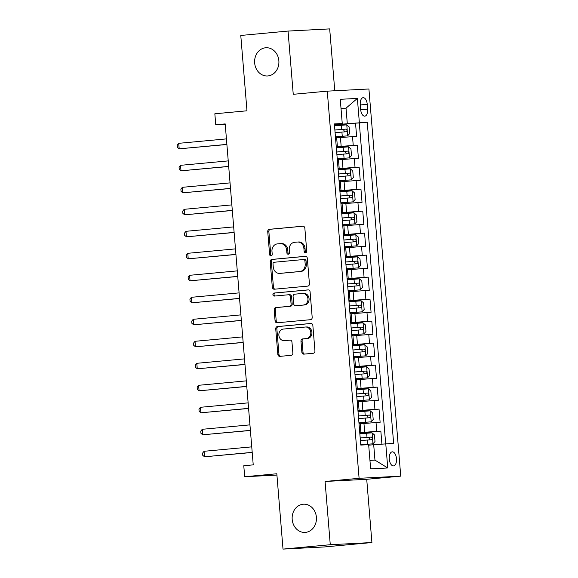 <?xml version="1.0" encoding="UTF-8"?>
<svg xmlns="http://www.w3.org/2000/svg" width="578" height="578" viewBox="0 0 578 578"><rect width="100%" height="100%" fill="white"/><g stroke="black" fill="none" stroke-linecap="round" stroke-linejoin="round"><path stroke-width="0.87" d="M305.56 252.759A1.517 1.308 -93 0 0 306.737 251.127L304.852 228.187A2.167 1.864 -93 0 0 302.814 226.2L269.42 229.3A2.167 1.864 -93 0 0 267.737 231.634L269.623 254.573A1.517 1.308 -93 0 0 272.224 254.334L271.978 251.365A6.936 5.961 -93 0 1 277.346 243.902L280.135 243.641A6.936 5.961 -93 0 1 280.337 243.627A6.936 5.961 -93 0 1 286.637 249.999L286.883 252.969A1.517 1.308 -93 0 0 289.477 252.731L289.238 249.761A6.936 5.961 -93 0 1 294.607 242.298L297.388 242.045A6.936 5.961 -93 0 1 297.598 242.03A6.936 5.961 -93 0 1 303.898 248.403L304.136 251.372A1.517 1.308 -93 0 0 305.56 252.759M303.132 504.233A14.125 12.145 -93 0 0 292.172 519.189A14.125 12.145 -93 0 0 305.025 532.417A14.125 12.145 -93 0 0 305.451 532.389A14.125 12.145 -93 0 0 316.412 517.433A14.125 12.145 -93 0 0 303.558 504.197A14.125 12.145 -93 0 0 303.132 504.233M265.605 47.779A14.125 12.145 -93 0 0 254.645 62.735A14.125 12.145 -93 0 0 267.498 75.971A14.125 12.145 -93 0 0 267.925 75.935A14.125 12.145 -93 0 0 278.878 60.979A14.125 12.145 -93 0 0 266.032 47.75A14.125 12.145 -93 0 0 265.605 47.779M396.486 458.686A7.066 3.605 84.7 0 0 392.231 451.844A7.066 3.605 84.7 0 0 389.283 459.062A7.066 3.605 84.7 0 0 393.539 465.911A7.066 3.605 84.7 0 0 396.486 458.686M301.861 352.154A2.167 1.864 -93 0 0 303.891 354.141L313.262 353.266A2.167 1.864 -93 0 0 314.945 350.94L312.85 325.457A2.167 1.864 -93 0 0 310.812 323.47L277.411 326.57A2.167 1.864 -93 0 0 275.735 328.904L277.83 354.386A2.167 1.864 -93 0 0 279.868 356.373L291.182 355.318A2.167 1.864 -93 0 0 292.858 352.985L291.962 342.082A2.167 1.864 -93 0 0 289.932 340.095L284.318 340.615A5.794 4.985 -93 0 1 284.145 340.63A5.794 4.985 -93 0 1 278.871 335.204A5.794 4.985 -93 0 1 283.372 329.063L305.357 327.025A5.794 4.985 -93 0 1 305.531 327.011A5.794 4.985 -93 0 1 310.805 332.437A5.794 4.985 -93 0 1 306.304 338.578L302.641 338.918A2.167 1.864 -93 0 0 300.965 341.251L301.861 352.154L302.988 352.096A2.167 1.864 -93 0 0 304.635 354.068M334.77 90.76L329.684 28.9L288.046 31.068L240.78 35.46L246.979 110.795L214.843 113.787L215.746 124.783L225.196 123.902L253.229 464.864L243.779 465.745L244.682 476.742L276.927 475.065M330.269 544.714L371.914 542.54L366.719 479.299L325.074 481.467L330.269 544.714L283.01 549.1L276.819 473.758L244.682 476.742M325.074 481.467L359.097 478.309L327.271 91.151L368.916 88.983L400.742 476.142L359.097 478.309M288.046 31.068L293.241 94.308L327.271 91.151M307.742 286.117A2.167 1.864 -93 0 0 309.425 283.784L307.33 258.308A2.167 1.864 -93 0 0 305.292 256.321L271.891 259.421A2.167 1.864 -93 0 0 270.215 261.755L272.31 287.23A2.167 1.864 -93 0 0 274.34 289.217L307.742 286.117M310.09 291.883L312.185 317.358A2.167 1.864 -93 0 1 310.502 319.692L277.1 322.791A2.167 1.864 -93 0 1 275.07 320.804L274.174 309.902A2.167 1.864 -93 0 1 275.851 307.575L289.397 306.311A2.167 1.864 -93 0 0 291.074 303.985L290.481 296.752A2.167 1.864 -93 0 0 288.451 294.766L274.348 296.073A1.517 1.308 -93 0 1 274.095 293.046L308.052 289.896A2.167 1.864 -93 0 1 310.09 291.883M371.914 542.54L324.655 546.933L283.01 549.1M381.914 444.085L380.844 431.109L359.791 433.059M359.762 432.712L376.74 431.318L376.018 422.525L380.122 422.308L379.038 409.108L357.977 411.066M357.948 410.72L374.927 409.325L374.204 400.525L378.315 400.308L377.232 387.115L356.171 389.066M356.142 388.719L373.121 387.325L372.398 378.525L376.509 378.315L375.418 365.115L354.365 367.073M354.336 366.719L371.314 365.325L370.592 356.532L374.696 356.315L373.612 343.115L352.558 345.073M352.529 344.726L369.508 343.332L368.778 334.532L372.889 334.315L371.806 321.122L350.745 323.073M350.716 322.726L367.695 321.332L366.972 312.532L371.083 312.322L369.992 299.122L348.939 301.08M348.91 300.726L365.888 299.339L365.166 290.539L369.27 290.322L368.186 277.122L347.132 279.08M347.103 278.733L364.082 277.339L363.352 268.539L367.464 268.322L366.38 255.129L345.319 257.08M345.29 256.733L362.269 255.339L361.546 246.539L365.657 246.329L364.574 233.129L343.513 235.087M343.484 234.733L360.462 233.346L359.74 224.546L363.844 224.329L362.76 211.129L341.706 213.087M341.677 212.74L358.656 211.346L357.926 202.546L362.038 202.336L360.954 189.136L339.893 191.087M339.864 190.74L356.843 189.346L356.12 180.546L360.231 180.336L359.148 167.136L338.087 169.094M338.058 168.74L355.036 167.353L354.314 158.553L358.418 158.336L357.334 145.136L336.252 146.747M336.28 147.094L357.334 145.136M376.018 422.525L360.181 423.811M374.204 400.525L358.374 401.811M372.398 378.525L356.561 379.811M370.592 356.532L354.755 357.818M368.778 334.532L352.948 335.818M366.972 312.532L351.135 313.818M365.166 290.539L349.329 291.825M363.352 268.539L347.523 269.825M361.546 246.539L345.709 247.832M359.74 224.546L343.903 225.832M357.926 202.546L342.097 203.832M356.12 180.546L340.29 181.839M354.314 158.553L338.477 159.839M360.26 104.676L360.658 109.517A6.842 3.49 84.7 0 0 364.776 116.149A6.842 3.49 84.7 0 0 367.637 109.155L367.24 104.315A6.842 3.49 84.7 0 0 363.114 97.682A6.842 3.49 84.7 0 0 360.26 104.676M369.949 460.377L374.963 460.117L373.699 444.72L393.64 443.369L367.24 122.211L334.438 124.747M385.764 443.781L387.751 467.978L370.643 468.874L368.656 444.67L360.78 445.082L334.373 123.916L342.248 123.511L340.261 99.308L357.37 98.419L359.357 122.615M385.678 443.788L359.299 122.948L355.528 123.143L356.612 136.343L336.671 137.839M336.223 146.393L337.357 146.22L336.208 146.241M337.357 146.22L336.634 137.427L335.486 137.441M355.036 167.353L359.148 167.136M356.843 189.346L360.954 189.136M358.656 211.346L362.76 211.129M360.462 233.346L364.574 233.129M362.269 255.339L366.38 255.129M364.082 277.339L368.186 277.122M365.888 299.339L369.992 299.122M367.695 321.332L371.806 321.122M369.508 343.332L373.612 343.115M371.314 365.325L375.418 365.115M373.121 387.325L377.232 387.115M374.927 409.325L379.038 409.108M376.74 431.318L380.844 431.109M373.699 444.72L368.699 445.183M347.299 123.555L346.027 108.158L341.013 108.418M341.027 108.621L346.027 108.158L357.37 98.419M334.416 124.422L342.248 123.511M366.719 479.299L400.742 476.142M215.746 124.783L225.225 124.292M334.467 125.094L355.528 123.143M359.299 122.948L367.24 122.211M338.014 168.234L339.17 168.22L338.441 159.42L337.292 159.434M339.828 190.234L340.977 190.22L340.254 181.42L339.098 181.434M339.17 168.22L338.029 168.393M341.634 212.234L342.783 212.213L342.06 203.413L340.912 203.434M340.977 190.22L339.835 190.386M343.44 234.227L344.596 234.213L343.867 225.413L342.718 225.427M342.783 212.213L341.649 212.386M345.254 256.227L346.403 256.213L345.68 247.413L344.524 247.427M344.596 234.213L343.455 234.386M347.06 278.228L348.209 278.206L347.486 269.406L346.338 269.427M346.403 256.213L345.261 256.379M348.866 300.22L350.015 300.206L349.293 291.406L348.144 291.42M348.209 278.206L347.075 278.379M350.673 322.221L351.829 322.206L351.106 313.406L349.95 313.421M350.015 300.206L348.881 300.379M352.486 344.213L353.635 344.199L352.912 335.399L351.764 335.421M351.829 322.206L350.687 322.372M354.292 366.214L355.441 366.199L354.719 357.399L353.57 357.414M353.635 344.199L352.501 344.372M356.099 388.214L357.255 388.192L356.532 379.399L355.376 379.414M355.441 366.199L354.307 366.373M357.912 410.207L359.061 410.192L358.338 401.392L357.19 401.414M357.255 388.192L356.113 388.365M359.718 432.207L360.867 432.192L360.145 423.392L358.996 423.407M359.061 410.192L357.919 410.366M360.867 432.192L359.733 432.358M387.751 467.978L374.963 460.117M306.073 252.586A1.517 1.308 -93 0 1 305.263 251.307L305.018 248.338A6.936 5.961 -93 0 0 298.725 241.965L297.598 242.03M280.337 243.627L281.464 243.569A6.936 5.961 -93 0 1 287.765 249.942L288.01 252.911A1.517 1.308 -93 0 0 288.812 254.19M303.197 226.208L270.54 229.242A2.167 1.864 -93 0 0 268.864 231.576L270.75 254.515A1.517 1.308 -93 0 0 271.559 255.787M305.675 256.329L273.018 259.363A2.167 1.864 -93 0 0 271.342 261.697L273.437 287.172A2.167 1.864 -93 0 0 275.085 289.152M304.924 260.924A1.517 1.308 -93 0 0 303.501 259.529L274.182 262.253A1.517 1.308 -93 0 0 273.011 263.886L273.264 267.022A6.936 5.961 -93 0 0 279.564 273.394A6.936 5.961 -93 0 0 279.774 273.38L299.809 271.516A6.936 5.961 -93 0 0 305.184 264.052L304.924 260.924L306.051 260.866A1.517 1.308 -93 0 0 304.628 259.471L303.594 259.529M280.482 273.336A6.936 5.961 -93 0 0 280.691 273.329A6.936 5.961 -93 0 0 280.901 273.315L279.774 273.38M306.051 260.866L306.304 263.994A6.936 5.961 -93 0 1 300.936 271.458L280.901 273.315M288.581 294.758L289.571 294.701A2.167 1.864 -93 0 1 291.608 296.687L292.201 303.927A2.167 1.864 -93 0 1 290.524 306.253L276.978 307.51A2.167 1.864 -93 0 0 275.301 309.844L276.197 320.747A2.167 1.864 -93 0 0 277.845 322.726M308.435 289.903L275.222 292.988A1.517 1.308 -93 0 0 275.15 295.994M303.457 305.011A5.794 4.985 -93 0 0 307.951 298.869A5.794 4.985 -93 0 0 302.677 293.443A5.794 4.985 -93 0 0 302.504 293.458L294.758 294.173A2.167 1.864 -93 0 0 293.082 296.507L293.675 303.739A2.167 1.864 -93 0 0 295.705 305.726L304.577 304.953A5.794 4.985 -93 0 0 309.078 298.812A5.794 4.985 -93 0 0 303.804 293.386A5.794 4.985 -93 0 0 303.631 293.4M296.702 305.675A2.167 1.864 -93 0 0 296.832 305.668L295.705 305.726M304.577 304.953L296.832 305.668M306.485 326.967A5.794 4.985 -93 0 1 306.658 326.953A5.794 4.985 -93 0 1 311.932 332.379A5.794 4.985 -93 0 1 307.431 338.52L303.768 338.86A2.167 1.864 -93 0 0 302.092 341.186L302.988 352.096M285.099 340.579A5.794 4.985 -93 0 0 285.272 340.572A5.794 4.985 -93 0 0 285.445 340.558L284.318 340.615M290.315 340.11L285.445 340.558M311.195 323.485L278.538 326.512A2.167 1.864 -93 0 0 276.862 328.846L278.957 354.321A2.167 1.864 -93 0 0 280.605 356.301M335.435 136.87L347.616 135.859L349.69 133.54L349.148 126.943L346.713 124.862L334.532 125.823M347.616 135.859L335.435 136.82M226.431 138.893L178.732 143.322L179.187 148.821L226.887 144.507M335.088 132.637L346.2 131.741C347.306 130.794 347.234 129.913 345.984 129.104L334.872 129.999M334.879 130.05L343.26 129.356L344.43 131.322M178.732 143.322L177.258 145.157L177.439 147.361L179.187 148.821L226.879 144.392M337.249 158.871L349.43 157.852L351.496 155.54L350.954 148.936L348.527 146.855L336.338 147.816M349.43 157.852L337.241 158.82M228.238 160.894L180.538 165.322L180.993 170.821L228.7 166.507M336.902 154.637L348.007 153.741C349.112 152.787 349.04 151.906 347.79 151.104L336.678 152M336.685 152.05L345.073 151.357L346.236 153.315M180.538 165.322L179.064 167.158L179.245 169.354L180.993 170.821L228.686 166.392M339.055 180.863L351.236 179.852L353.31 177.533L352.768 170.936L350.333 168.855L338.144 169.816M351.236 179.852L339.048 180.813M230.044 182.886L182.352 187.323L182.8 192.821L230.506 188.5M338.708 176.637L349.813 175.741C350.918 174.787 350.846 173.906 349.596 173.097L338.491 173.992M338.491 174.043L346.879 173.349L348.05 175.315M182.352 187.323L180.871 189.151L181.051 191.354L182.8 192.821L230.499 188.392M340.861 202.864L353.042 201.852L355.116 199.533L354.574 192.936L352.139 190.848L339.958 191.809M353.042 201.852L340.861 202.813M231.857 204.887L184.158 209.315L184.613 214.814L232.313 210.5M340.514 198.63L351.648 197.734C352.732 196.787 352.659 195.906 351.41 195.097L340.298 195.993M340.305 196.043L348.686 195.35L349.856 197.315M184.158 209.315L182.684 211.151L182.865 213.354L184.613 214.814L232.305 210.385M342.675 224.864L354.856 223.845L356.922 221.533L356.38 214.929L353.953 212.849L341.764 213.809M354.856 223.845L342.667 224.806M233.664 226.887L185.964 231.316L186.419 236.814L234.126 232.501M342.321 220.63L353.454 219.734C354.538 218.78 354.466 217.899 353.216 217.097L342.104 217.993M342.111 218.043L350.499 217.35L351.662 219.308M185.964 231.316L184.49 233.151L184.671 235.347L186.419 236.814L234.112 232.385M344.481 246.857L356.662 245.845L358.736 243.526L358.194 236.929L355.759 234.849L343.57 235.81M356.662 245.845L344.474 246.806M235.47 248.88L187.778 253.309L188.226 258.814L235.932 254.493M344.134 242.63L355.239 241.734C356.344 240.78 356.272 239.899 355.022 239.09L343.917 239.986M343.917 240.036L352.305 239.343L353.476 241.308M187.778 253.309L186.297 255.144L186.477 257.347L188.226 258.814L235.925 254.385M346.287 268.857L358.468 267.845L360.542 265.526L360 258.93L357.565 256.842L345.377 257.802M358.468 267.845L346.287 268.806M237.276 270.88L189.584 275.309L190.039 280.807L237.739 276.494M345.94 264.623L357.074 263.727C358.158 262.773 358.085 261.899 356.836 261.09L345.723 261.986M345.731 262.036L354.112 261.343L355.282 263.308M189.584 275.309L188.11 277.144L188.291 279.34L190.039 280.807L237.731 276.378M348.101 290.85L360.282 289.838L362.348 287.526L361.806 280.922L359.372 278.842L347.19 279.803M360.282 289.838L348.093 290.799M239.09 292.88L191.39 297.309L191.845 302.807L239.552 298.494M347.746 286.623L358.88 285.727C359.964 284.773 359.892 283.892 358.642 283.09L347.53 283.986M347.537 284.036L355.918 283.343L357.088 285.301M191.39 297.309L189.916 299.144L190.097 301.34L191.845 302.807L239.538 298.378M349.907 312.85L362.088 311.838L364.162 309.519L363.613 302.923L361.185 300.842L348.996 301.803M362.088 311.838L349.9 312.799M240.896 314.873L193.204 319.302L193.652 324.807L241.358 320.487M349.56 308.623L360.686 307.72C361.77 306.774 361.698 305.892 360.448 305.083L349.343 305.979M349.343 306.029L357.731 305.336L358.902 307.301M193.204 319.302L191.723 321.137L191.903 323.34L193.652 324.807L241.351 320.378M351.713 334.85L363.894 333.838L365.968 331.519L365.426 324.923L362.991 322.835L350.803 323.796M363.894 333.838L351.713 334.799M242.702 336.873L195.01 341.302L195.465 346.8L243.165 342.487M351.366 330.616L362.478 329.72C363.576 328.766 363.504 327.892 362.262 327.083L351.149 327.979M351.157 328.029L359.538 327.336L360.708 329.301M195.01 341.302L193.529 343.137L193.717 345.333L195.465 346.8L243.157 342.371M353.519 356.843L365.708 355.831L367.774 353.519L367.232 346.916L364.797 344.835L352.616 345.796M365.708 355.831L353.519 356.792M244.516 358.873L196.816 363.302L197.271 368.8L244.978 364.487M353.172 352.616L364.284 351.72C365.39 350.767 365.318 349.885 364.068 349.083L352.956 349.972M352.963 350.03L361.344 349.336L362.514 351.294M196.816 363.302L195.342 365.137L195.523 367.333L197.271 368.8L244.964 364.371M355.333 378.843L367.514 377.831L369.588 375.512L369.039 368.916L366.611 366.835L354.422 367.796M367.514 377.831L355.326 378.792M246.322 380.866L198.63 385.295L199.078 390.8L246.784 386.48M354.986 374.609L366.091 373.72C367.196 372.767 367.124 371.885 365.874 371.076L354.769 371.972M354.769 372.022L363.157 371.329L364.328 373.294M198.63 385.295L197.149 387.13L197.329 389.334L199.078 390.8L246.777 386.364M357.139 400.843L369.32 399.832L371.394 397.512L370.852 390.916L368.417 388.828L356.229 389.789M369.32 399.832L357.139 400.792M248.128 402.866L200.436 407.295L200.891 412.793L248.591 408.48M356.792 396.609L367.904 395.713C369.002 394.76 368.93 393.885 367.687 393.076L356.575 393.972M356.583 394.023L364.964 393.329L366.134 395.287M200.436 407.295L198.955 409.13L199.135 411.326L200.891 412.793L248.583 408.364M358.945 422.836L371.127 421.824L373.2 419.512L372.658 412.909L370.223 410.828L358.042 411.789M371.127 421.824L358.945 422.785M249.942 424.866L202.242 429.295L202.697 434.793L250.404 430.48M358.598 418.609L369.71 417.713C370.816 416.76 370.744 415.878 369.494 415.069L358.382 415.965M358.389 416.015L366.77 415.322L367.94 417.287M202.242 429.295L200.768 431.123L200.949 433.327L202.697 434.793L250.39 430.364M360.759 444.836L372.94 443.825L375.006 441.505L374.465 434.909L372.037 432.828L359.848 433.789M372.94 443.825L360.751 444.785M251.748 446.859L204.056 451.288L204.504 456.786L252.21 452.473M360.412 440.602L371.517 439.706C372.622 438.76 372.55 437.878 371.3 437.069L360.195 437.965M360.195 438.016L368.583 437.322L369.754 439.287M204.056 451.288L202.575 453.123L202.755 455.327L204.504 456.786L252.203 452.357M364.675 432.257L363.952 423.457M362.868 410.257L362.146 401.464M361.055 388.264L360.332 379.464M359.249 366.264L358.526 357.464M357.442 344.264L356.72 335.471M355.629 322.271L354.906 313.471M353.823 300.271L353.1 291.471M352.016 278.278L351.294 269.478M350.21 256.278L349.48 247.478M348.397 234.278L347.674 225.478M346.59 212.285L345.868 203.485M344.784 190.285L344.055 181.485M342.971 168.285L342.248 159.485M341.165 146.292L340.442 137.492M353.23 145.353L352.508 136.553M360.282 104.958L367.24 104.315M360.679 109.798L367.637 109.155M305.018 248.338L303.898 248.403M288.01 252.911L286.883 252.969M287.765 249.942L286.637 249.999M270.75 254.515L269.623 254.573M268.864 231.576L267.737 231.634M270.54 229.242L269.42 229.3M305.263 251.307L304.136 251.372M273.437 287.172L272.31 287.23M271.342 261.697L270.215 261.755M273.018 259.363L271.891 259.421M300.936 271.458L299.809 271.516M306.304 263.994L305.184 264.052M276.197 320.747L275.07 320.804M275.301 309.844L274.174 309.902M276.978 307.51L275.851 307.575M290.524 306.253L289.397 306.311M292.201 303.927L291.074 303.985M291.608 296.687L290.481 296.752M275.222 292.988L274.095 293.046M302.092 341.186L300.965 341.251M303.768 338.86L302.641 338.918M307.431 338.52L306.304 338.578M278.957 354.321L277.83 354.386M276.862 328.846L275.735 328.904M278.538 326.512L277.411 326.57M347.674 135.801L346.778 124.913M341.692 129.429L341.345 125.253M342.255 136.249L341.909 132.073M343.26 129.356L345.984 129.104M349.48 157.794L348.585 146.906M343.498 151.429L343.159 147.246M344.062 158.249L343.715 154.066M345.073 151.357L347.79 151.104M351.287 179.794L350.391 168.906M345.312 173.429L344.965 169.246M345.868 180.242L345.528 176.066M346.879 173.349L349.596 173.097M353.1 201.794L352.204 190.906M347.118 195.422L346.771 191.246M347.674 202.242L347.335 198.066M348.686 195.35L351.41 195.097M354.906 223.787L354.011 212.899M348.924 217.422L348.585 213.239M349.488 224.242L349.141 220.059M350.499 217.35L353.216 217.097M356.713 245.787L355.817 234.899M350.73 239.415L350.391 235.239M351.294 246.235L350.954 242.059M352.305 239.343L355.022 239.09M358.526 267.787L357.63 256.899M352.544 261.415L352.197 257.239M353.1 268.235L352.761 264.052M354.112 261.343L356.836 261.09M360.332 289.78L359.437 278.892M354.35 283.415L354.011 279.232M354.914 290.235L354.567 286.052M355.918 283.343L358.642 283.09M362.139 311.78L361.243 300.892M356.156 305.408L355.817 301.232M356.72 312.228L356.373 308.052M357.731 305.336L360.448 305.083M363.952 333.781L363.056 322.892M357.97 327.408L357.623 323.232M358.526 334.229L358.187 330.045M359.538 327.336L362.262 327.083M365.758 355.773L364.863 344.885M359.776 349.408L359.437 345.225M360.34 356.229L359.993 352.045M361.344 349.336L364.068 349.083M367.565 377.774L366.669 366.886M361.582 371.401L361.243 367.225M362.146 378.222L361.799 374.045M363.157 371.329L365.874 371.076M369.371 399.774L368.482 388.878M363.396 393.401L363.049 389.225M363.952 400.222L363.613 396.038M364.964 393.329L367.687 393.076M371.184 421.767L370.288 410.879M365.202 415.401L364.855 411.218M365.766 422.215L365.419 418.039M366.77 415.322L369.494 415.069M372.991 443.767L372.095 432.879M367.008 437.394L366.669 433.218M367.572 444.215L367.225 440.039M368.583 437.322L371.3 437.069M304.671 259.471L303.544 259.529M280.691 273.329L279.564 273.394M289.636 294.701L288.516 294.758M303.804 293.386L302.677 293.443M296.767 305.675L295.64 305.733M306.658 326.953L305.531 327.011M285.272 340.572L284.145 340.63"/></g></svg>
